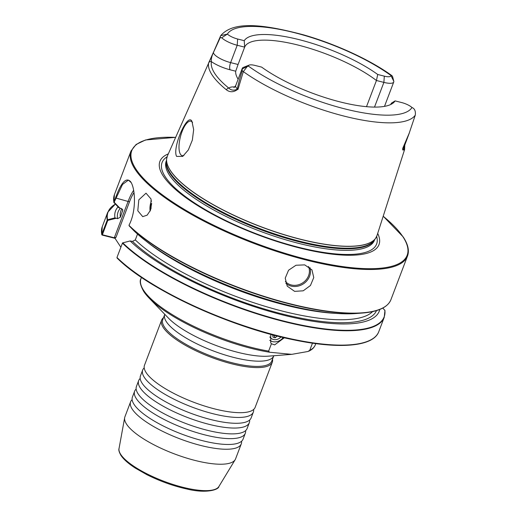<?xml version="1.0" encoding="UTF-8"?>
<svg xmlns="http://www.w3.org/2000/svg" width="517" height="517" viewBox="0 0 517 517"><rect width="100%" height="100%" fill="white"/><g stroke="black" fill="none" stroke-linecap="round" stroke-linejoin="round"><path stroke-width="0.78" d="M142.679 370.023L140.469 375.853A59.196 17.113 20.8 0 0 140.527 380.021A59.196 17.113 20.8 0 0 142.169 383.297A59.196 17.113 20.8 0 0 210.716 419.533A59.196 17.113 20.8 0 0 248.334 420.974A59.196 17.113 20.8 0 0 251.146 417.898L253.356 412.068A59.196 17.113 -159.2 0 1 212.926 413.703A59.196 17.113 -159.2 0 1 144.379 377.468A59.196 17.113 -159.2 0 1 142.679 370.023A59.196 17.113 -159.2 0 1 144.204 367.878M138.653 380.622L136.443 386.445A59.196 17.113 20.8 0 0 136.501 390.613A59.196 17.113 20.8 0 0 138.142 393.889A59.196 17.113 20.8 0 0 206.69 430.125A59.196 17.113 20.8 0 0 244.308 431.566A59.196 17.113 20.8 0 0 247.12 428.49L249.336 422.66A59.196 17.113 -159.2 0 1 208.907 424.302A59.196 17.113 -159.2 0 1 140.359 388.067A59.196 17.113 -159.2 0 1 138.653 380.622A59.196 17.113 -159.2 0 1 140.178 378.47M134.627 391.214L132.417 397.043A59.196 17.113 20.8 0 0 132.475 401.211A59.196 17.113 20.8 0 0 134.116 404.488A59.196 17.113 20.8 0 0 202.664 440.723A59.196 17.113 20.8 0 0 240.282 442.164A59.196 17.113 20.8 0 0 243.093 439.088L245.31 433.259A59.196 17.113 -159.2 0 1 204.881 434.894A59.196 17.113 -159.2 0 1 136.333 398.659A59.196 17.113 -159.2 0 1 134.627 391.214A59.196 17.113 -159.2 0 1 136.152 389.068M161.621 320.159L144.489 365.254A59.196 17.113 20.8 0 0 144.553 369.422A59.196 17.113 20.8 0 0 146.195 372.699A59.196 17.113 20.8 0 0 214.742 408.934A59.196 17.113 20.8 0 0 252.354 410.375A59.196 17.113 20.8 0 0 255.172 407.299L272.304 362.204A59.196 17.113 -159.2 0 1 221.457 360.866A59.196 17.113 -159.2 0 1 163.32 327.604A59.196 17.113 -159.2 0 1 161.621 320.159A59.196 17.113 -159.2 0 1 163.501 317.716M249.621 420.043A59.196 17.113 -159.2 0 1 249.336 422.66M245.594 430.642A59.196 17.113 -159.2 0 1 245.31 433.259M241.575 441.234A59.196 17.113 -159.2 0 1 241.284 443.857A59.196 17.113 -159.2 0 1 200.855 445.492A59.196 17.113 -159.2 0 1 132.307 409.257A59.196 17.113 -159.2 0 1 130.607 401.812A59.196 17.113 -159.2 0 1 132.126 399.66M253.647 409.451A59.196 17.113 -159.2 0 1 253.356 412.068M138.815 199.84L137.793 210.755L142.718 216.636L147.138 215.162L150.583 210.07L151.087 199.084L146.02 193.184L138.815 199.84M120.862 247.223L115.013 238.331L102.101 235.067L101.746 234.363L107.349 219.822L114.942 217.851L117.546 218.685L120.358 217.218L122.813 210.064L121.392 208.551L118.787 207.718L113.914 202.438A147.888 42.743 20.8 0 1 114.431 194.618L131.008 150.99L136.107 144.469L145.477 139.984L175.606 137.341M294.632 291.368L303.227 290.806L310.446 285.507L313.761 277.551L311.958 269.874L304.7 264.878L295.976 265.253L288.551 270.236L285.222 278.165L287.226 286.147L294.632 291.368M176.594 156.392L182.727 156.392L188.337 149.93L192.35 140.101L193.662 129.593L191.91 121.262C187.522 112.26 171.98 147.972 176.594 156.392M192.557 122.542A17.759 6.314 -75.8 0 0 192.55 122.529A17.759 6.314 -75.8 0 0 190.87 121.204A17.759 6.314 -75.8 0 0 181.15 134.2A17.759 6.314 -75.8 0 0 180.478 154.318A17.759 6.314 -75.8 0 0 182.158 155.643A17.759 6.314 -75.8 0 0 183.936 155.436M377.694 233.425A117.178 33.87 -159.2 0 1 294.612 246.693A117.178 33.87 -159.2 0 1 163.282 176.097A117.178 33.87 -159.2 0 1 168.309 153.885M164.432 327.015A58.311 16.854 -159.2 0 1 162.752 319.68L164.736 314.465A58.311 16.854 -159.2 0 0 166.409 321.794A58.311 16.854 -159.2 0 0 223.674 354.552A58.311 16.854 -159.2 0 0 273.758 355.877L271.774 361.092A58.311 16.854 -159.2 0 1 221.696 359.774A58.311 16.854 -159.2 0 1 164.432 327.015M241.284 443.857L235.59 458.837A59.196 17.113 -159.2 0 1 235.19 459.665A59.196 17.113 -159.2 0 1 183.27 457.022A59.196 17.113 -159.2 0 1 126.613 424.244A59.196 17.113 -159.2 0 1 124.668 417.678A59.196 17.113 -159.2 0 1 124.914 416.799L130.607 401.812M213.443 52.301L213.443 52.301A106.315 30.729 -159.2 0 1 213.502 52.23L220.707 35.667L227.37 34.083A9.558 2.766 20.8 0 0 237.639 39.021L244.237 40.688L244.657 47.144A78.526 22.696 -159.2 0 1 298.231 45.108A78.526 22.696 -159.2 0 1 376.441 80.503L377.72 74.48L384.318 76.154A9.558 2.766 20.8 0 0 390.891 75.476L392.022 75.74L392.642 76.787L393.825 81.369A14.444 4.175 -159.2 0 1 393.754 81.99A14.444 4.175 -159.2 0 1 383.885 82.39L376.441 80.503L366.501 106.676M244.237 40.688A81.343 23.511 -159.2 0 1 299.181 39.66A81.343 23.511 -159.2 0 1 377.72 74.48M404.54 149.743C404.397 150.531 404.12 150.447 403.693 149.497C402.853 150.512 402.523 150.143 402.717 148.385L409.399 132.733A106.315 30.729 -159.2 0 1 409.335 132.804L415.28 115.142C415.778 111.149 414.679 108.602 411.971 107.51A9.558 2.766 20.8 0 0 401.703 102.573L395.104 100.899L391.363 103.187A78.526 22.696 -159.2 0 1 390.613 104.557M213.502 52.23L213.405 52.566A14.444 4.175 20.8 0 0 230.621 62.609L238.066 64.496L244.657 47.144L237.213 45.263A14.444 4.175 -159.2 0 1 221.69 37.799L220.294 37.502L213.405 52.566A14.444 4.175 20.8 0 1 213.398 52.437C211.595 56.605 210.949 59.701 211.459 61.704A2.223 2.126 -167.7 0 0 208.661 62.835L212.875 53.535M113.973 202.767L114.037 202.237C120.287 183.315 125.818 176.478 130.639 181.732L130.956 182.243M312.468 343.159L309.748 350.319L307.945 351.489L291.788 354.345L269.564 352.239L268.633 351.114L271.431 343.747L270.727 342.868L270.798 334.331M283.206 337.485A9.623 8.55 -33.3 0 1 272.465 341.588A9.623 8.55 -33.3 0 1 269.725 340.341M271.431 343.747L274.643 344.897L284.35 337.756M141.6 277.506L141.193 278.101L141.522 277.448M272.517 359.128A59.196 17.113 -159.2 0 1 272.304 362.204M116.066 218.31L107.782 220.391L102.392 234.77L102.101 235.067L101.746 234.363A147.888 42.743 20.8 0 1 102.282 226.614L101.72 234.647M114.942 217.851A141.076 40.778 -159.2 0 1 118.018 206.929M130.639 181.732C135.312 188.11 136.65 210.852 129.024 225.173L129.185 225.884L134 230.84A141.076 40.778 -159.2 0 0 356.103 313.522L362.294 313.043A147.668 42.678 -159.2 0 1 129.185 225.884M379.788 309.45A141.076 40.778 -159.2 0 1 275.07 312.94A141.076 40.778 -159.2 0 1 130.155 240.967L122.535 242.906L116.965 257.485L117.262 258.112A147.3 42.575 -159.2 0 0 244.987 326.505A147.3 42.575 -159.2 0 0 367.393 341.401M384.932 310.543L382.826 308.054M137.522 234.085L135.299 239.92L132.488 241.387L130.155 240.967M238.143 79.211A78.526 22.696 -159.2 0 1 235.72 71.21L230.123 69.795A5.622 1.997 104.2 0 1 230.621 62.609L237.213 45.263L237.639 39.021M238.066 64.496L235.72 71.21M395.104 100.899A81.343 23.511 -159.2 0 1 393.094 103.07A81.343 23.511 -159.2 0 1 335.798 100.783A81.343 23.511 -159.2 0 1 261.621 67.107L255.023 65.439A9.558 2.766 20.8 0 0 249.213 65.084A9.558 2.766 20.8 0 0 248.451 66.118L247.242 66.519L243.333 71.611L237.982 89.428A106.315 30.729 -159.2 0 1 237.781 89.286C233.8 92.343 230.02 92.53 226.44 89.848A106.702 30.839 -159.2 0 1 212.112 74.965A106.702 30.839 -159.2 0 1 208.661 62.835M221.69 37.799L227.37 34.083A99.471 28.752 20.8 0 1 294.619 32.726A99.471 28.752 20.8 0 1 390.891 75.476L393.825 81.369M220.294 37.502L220.236 36.52M409.309 132.979L402.73 148.444C402.711 149.6 403.066 149.704 403.803 148.76L404.158 148.444L404.294 149.245M237.982 89.428L237.316 88.898C238.518 83.172 240.153 77.156 242.227 70.842L242.202 68.961A14.444 4.175 -159.2 0 1 242.273 68.341A14.444 4.175 -159.2 0 1 243.352 67.404L249.213 65.084M247.242 66.519L242.202 68.961M415.28 115.142A105.378 30.458 -159.2 0 1 344.303 116.163A105.378 30.458 -159.2 0 1 243.333 71.611L242.227 70.842M233.962 87.631L235.681 85.693A14.444 4.175 20.8 0 0 237.316 88.898A14.444 4.175 20.8 0 0 237.51 89.073L237.781 89.286M230.123 69.795A20.066 5.803 -159.2 0 1 211.459 61.704A104.486 30.199 20.8 0 0 228.863 88.155C231.177 90.436 234.052 90.74 237.51 89.073M131.118 182.527L128.384 180.116L122.516 184.459L114.154 202.244L119.918 208.177M102.392 234.77L114.296 237.781L128.203 201.165A29.598 10.521 104.2 0 1 133.619 190.321M133.974 192.537A28.487 10.127 -75.8 0 0 129.489 201.843L116.028 237.29L115.013 238.331M107.782 220.391L107.349 219.822M116.028 237.29L114.296 237.781M403.693 149.497A2.223 2.146 48.5 0 0 403.803 148.76A5.622 5.364 38.3 0 1 404.139 146.654L407.215 138.562A2.223 1.629 -152.3 0 0 407.241 138.472M409.432 132.669L404.333 146.324A14.444 4.175 20.8 0 1 404.139 146.654L402.73 148.444A2.223 0.414 -156.8 0 0 402.717 148.385M404.074 147.7A2.223 2.126 13.6 0 1 404.578 149.6L404.792 145.109M234.912 86.94A20.066 5.803 -159.2 0 0 228.863 88.155A2.223 1.603 129.1 0 0 226.44 89.848M269.816 336.903A7.102 6.314 146.7 0 0 280.944 336.942M272.627 334.822L273.041 337.142A4.989 4.433 146.7 0 0 275.335 337.724L277.254 336.024M273.59 335.074L275.335 337.724M218.898 486.51C218.801 489.683 206.348 493.8 187.115 489.069C173.441 486.051 160.018 481.249 146.834 474.658L135.357 468.124C128.468 463.671 123.666 459.439 120.959 455.419C119.117 452.149 118.471 449.861 119.026 448.569A53.497 15.458 20.8 0 0 120.784 454.501A53.497 15.458 20.8 0 0 171.98 484.125A53.497 15.458 20.8 0 0 218.898 486.51L235.19 459.665M150.137 211.11A11.839 6.999 98 0 1 151.19 201.585A11.839 6.999 98 0 1 151.481 200.861M151.714 203.524A11.296 6.676 -82 0 0 151.042 208.661M285.378 281.481A13.914 12.363 146.7 0 0 291.233 284.945A13.914 12.363 146.7 0 0 305.579 280.453A13.914 12.363 146.7 0 0 308.475 266.481M309.916 267.554A14.799 13.158 -33.3 0 1 305.954 281.771A14.799 13.158 -33.3 0 1 291.155 286.082A14.799 13.158 -33.3 0 1 285.843 283.303M404.578 149.6L376.99 235.603A112.124 32.409 -159.2 0 1 281.332 233.781A112.124 32.409 -159.2 0 1 170.423 170.532A112.124 32.409 -159.2 0 1 167.385 155.979L166.584 159.126A112.111 32.403 -159.2 0 1 166.875 157.478M170.397 170.636A112.111 32.403 -159.2 0 1 166.584 159.126L166.377 161.427A111.485 32.222 -159.2 0 0 170.171 172.878A111.485 32.222 -159.2 0 0 275.412 234.136A111.485 32.222 -159.2 0 0 374.134 240.34L375.504 238.486A112.111 32.403 -159.2 0 1 276.233 232.243A112.111 32.403 -159.2 0 1 170.397 170.636M374.541 239.791A111.381 32.19 -159.2 0 1 277.416 235.532A111.381 32.19 -159.2 0 1 169.996 173.583A111.381 32.19 -159.2 0 1 166.442 160.742M374.715 239.558L374.463 240.211A111.381 32.19 -159.2 0 1 278.805 237.691A111.381 32.19 -159.2 0 1 169.421 175.108A111.381 32.19 -159.2 0 1 166.222 161.104L166.468 160.451M376.66 236.482A114.755 33.166 -159.2 0 1 289.552 244.877A114.755 33.166 -159.2 0 1 165.369 176.963A114.755 33.166 -159.2 0 1 167.049 156.858M129.024 225.399A147.888 42.743 20.8 0 0 277.997 300.539A147.888 42.743 20.8 0 0 390.936 299.653L407.512 256.025A147.888 42.743 -159.2 0 1 280.498 252.677A147.888 42.743 -159.2 0 1 135.26 169.582A147.888 42.743 -159.2 0 1 131.008 150.99M175.586 137.393A147.3 42.575 20.8 0 0 135.997 169.188A147.3 42.575 20.8 0 0 306.562 259.353A147.3 42.575 20.8 0 0 402.924 236.76A147.3 42.575 20.8 0 0 383.2 216.261M291.788 354.345L268.491 356.148A62.751 18.134 -159.2 0 1 168.49 318.162L149.032 297.986A92.498 26.735 -159.2 0 1 143.888 291.698M269.564 352.239A92.498 26.735 -159.2 0 1 149.032 297.986L143.758 291.536C140.294 285.255 139.37 280.964 140.973 278.663A93.234 26.949 20.8 0 0 143.655 290.386A93.234 26.949 20.8 0 0 268.633 351.114M309.748 350.319A93.234 26.949 20.8 0 0 315.292 344.878C314.2 347.618 312.01 349.731 308.72 351.217M107.2 219.996A147.888 42.743 -159.2 0 1 107.736 212.254L102.282 226.614M115.336 204.17A147.668 42.678 20.8 0 0 107.536 219.712M117.546 218.685A138.304 39.971 -159.2 0 1 120.312 208.273M120.358 217.218A136.081 39.331 -159.2 0 1 120.952 210.71L121.728 208.668M122.697 211.059A136.081 39.331 -159.2 0 1 122.535 209.346M116.965 257.485A147.888 42.743 20.8 0 0 265.945 332.56A147.888 42.743 20.8 0 0 378.787 331.649C373.455 346.584 339.876 349.466 294.07 339.902C230.007 327.222 147.907 289.262 117.049 258.002M378.787 331.649L384.241 317.289A147.888 42.743 -159.2 0 1 271.399 318.201A147.888 42.743 -159.2 0 1 122.419 243.126M122.749 242.828A147.668 42.678 20.8 0 0 281.92 320.592A147.668 42.678 20.8 0 0 384.855 310.135M376.512 310.588A138.304 39.971 -159.2 0 1 271.05 310.95A138.304 39.971 -159.2 0 1 132.488 241.387M372.615 311.589A136.081 39.331 -159.2 0 1 264.478 306.122A136.081 39.331 -159.2 0 1 135.299 239.92M336.25 313.418A136.081 39.331 -159.2 0 1 146.188 241.219M386.012 305.941A147.668 42.678 -159.2 0 1 362.294 313.043C378.257 311.777 387.808 307.311 390.936 299.653M374.502 107.09L383.885 82.39L384.318 76.154M248.451 66.118A99.471 28.752 20.8 0 0 344.723 108.867A99.471 28.752 20.8 0 0 411.971 107.51M376.382 237.064A112.111 32.403 -159.2 0 1 375.504 238.486L376.99 235.603M116.131 198.108L129.489 201.843M102.347 234.692L101.746 234.363M383.22 216.203L403.221 236.967C408.042 244.289 409.477 250.642 407.512 256.025M119.026 448.569L124.668 417.678M213.411 52.353L167.385 155.979M141.206 278.056L140.973 278.663M315.771 343.618L315.292 344.878M115.317 204.144L107.736 212.254M114.431 194.618L113.882 202.599M384.241 317.289L384.958 310.349M384.493 106.373L393.754 81.99M392.022 75.74C370.495 60.037 335.863 44.081 303.485 34.839C264.814 24.622 233.665 20.318 220.707 35.667M235.681 85.693L242.273 68.341M404.333 146.324L404.158 148.444"/></g></svg>
